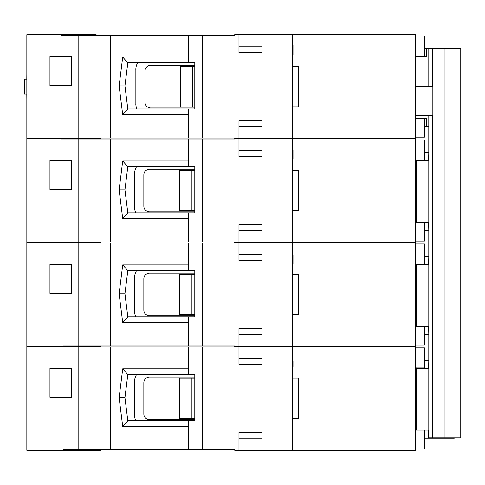 <?xml version="1.0" encoding="UTF-8"?>
<svg xmlns="http://www.w3.org/2000/svg" width="485" height="485" viewBox="0 0 485 485"><rect width="100%" height="100%" fill="white"/><g stroke="black" fill="none" stroke-linecap="round" stroke-linejoin="round"><path stroke-width="0.73" d="M415.869 436.597L415.93 430.213L415.93 436.597M415.869 427.43L415.93 421.998L415.93 427.43M415.524 447.685L415.869 447.685L415.869 37.757L415.524 37.757M444.121 48.173L444.121 437.894L460.75 437.894L460.75 48.173L424.472 48.173M432.402 48.173L432.402 86.609M432.402 115.478L432.402 437.894L428.788 437.894L428.788 115.478M444.121 437.894L432.402 437.894M428.788 48.173L428.788 86.609M26.839 74.235L26.802 79.14L24.583 79.14L24.583 94.157L24.25 94.157L24.25 79.14L24.583 79.14M26.839 99.061L26.802 94.157L24.583 94.157M24.414 79.14L24.414 94.157M137.746 62.801A11.549 11.549 90 0 0 135.855 69.143L135.188 69.143M135.188 104.081L135.855 104.081L135.855 69.143M135.855 104.081A11.549 11.549 90 0 0 136.946 108.992M194.794 65.251L150.78 65.251A5.771 5.771 -90 0 0 145.009 71.022L145.009 102.202A5.771 5.771 -90 0 0 150.78 107.973L194.794 107.973M194.794 106.864L180.068 106.864M194.794 66.445L192.418 66.445L192.418 106.864M192.418 66.445L180.068 66.445M415.869 118.364L426.491 118.364L426.491 126.452L428.788 126.452M428.788 48.506L426.491 48.506L426.491 56.587L415.869 56.587M424.472 126.452L426.491 126.452M424.472 48.506L426.491 48.506M292.431 66.403L298.202 66.403L298.202 106.821L292.431 106.821M292.431 450.353L234.752 450.353L234.752 449.777L202.651 449.777L202.651 347.005L234.691 347.005L234.691 346.423L262.058 346.423L262.058 328.527L238.966 328.527L238.966 364.326L262.058 364.326L262.058 346.423L292.431 346.423L292.431 450.353L415.524 450.353L415.524 346.423L234.752 346.423L234.752 345.847L202.651 345.847L202.651 243.076L234.691 243.076L234.691 242.5L262.058 242.5L262.058 224.603L238.966 224.603L238.966 260.396L262.058 260.396L262.058 242.5L292.431 242.5L292.431 346.423L415.524 346.423L415.524 242.5L234.752 242.5L234.752 241.924L202.651 241.924L202.651 139.153L234.691 139.153L234.691 138.577L262.058 138.577L262.058 120.674L238.966 120.674L238.966 156.473L262.058 156.473L262.058 138.577L292.431 138.577L292.431 242.5L415.524 242.5L415.524 138.577L292.431 138.577L415.524 138.577L415.524 34.647L292.431 34.647L292.431 138.577L234.752 138.577L234.752 137.995L63.214 137.995L63.214 138.577L26.839 138.577L26.839 450.353L100.801 450.353L100.801 449.777M292.431 54.823L293.007 54.823L293.007 46.318L292.431 46.318M292.431 44.899L293.007 44.899L293.007 46.318M292.431 34.647L234.691 34.647L234.691 35.223L202.651 35.223L202.651 137.995M238.966 34.647L238.966 52.544L262.058 52.544L262.058 34.647M262.058 46.772L238.966 46.772M238.966 126.452L262.058 126.452M202.651 35.223L61.48 35.223L61.48 34.647L26.839 34.647L26.839 138.577L61.48 138.577L61.48 139.153L78.8 139.153L78.8 241.924L188.501 241.924L188.356 212.915L194.794 212.915L194.794 166.731L127.816 166.731L124.93 189.823L127.816 212.915L188.356 212.915M188.501 35.223L188.501 57.03L122.723 57.03L119.116 85.9L122.723 114.763L188.501 114.763L188.356 108.992L194.794 108.992L194.794 62.801L127.816 62.801L124.93 85.9L127.816 108.992L188.356 108.992M188.501 114.763L188.501 137.995M188.501 57.03L188.356 62.801M415.869 93.55L415.869 100.122M415.869 117.309L415.869 110.525M415.869 90.956L415.869 84.172M415.869 108.125L415.869 102.311M416.1 115.478L432.844 115.478L432.844 86.609L416.1 86.609M415.524 36.108L424.472 36.108L424.472 56.157L415.869 56.157M424.472 118.364L424.472 137.128L415.869 137.128M110.556 35.223L110.556 137.995M78.8 35.223L78.8 137.995M71.313 85.457L71.313 56.587L49.949 56.587L49.949 85.457L71.313 85.457M63.214 138.577L100.801 138.577L100.801 137.995M96.127 35.223L96.127 34.647L61.48 34.647M122.723 114.763L127.816 108.992M122.723 57.03L127.816 62.801M119.116 85.9L124.93 85.9M136.576 374.578A11.549 11.549 0 0 0 134.678 380.919L134.678 415.857A11.549 11.549 0 0 0 135.776 420.768M194.794 377.027L149.61 377.027A5.771 5.771 0 0 0 143.839 382.798L143.839 413.978A5.771 5.771 0 0 0 149.61 419.749L194.794 419.749M194.794 418.64L179.699 418.64L179.699 378.221L191.248 378.221L191.248 418.64M194.794 378.221L191.248 378.221M416.1 368.364L416.506 368.364L416.506 430.146M416.312 368.364L416.1 430.146L428.607 430.146L428.607 438.228L454.269 438.228L454.269 437.894M428.788 360.282L428.607 368.364L416.506 368.364M424.472 438.228L428.607 438.228M424.472 360.282L428.607 360.282M292.431 378.179L298.202 378.179L298.202 418.597L292.431 418.597M292.431 366.605L293.007 366.605L292.431 366.393M292.431 360.949L293.007 360.949L293.007 366.393M262.058 450.353L262.058 432.456L238.966 432.456L238.966 450.353M262.058 358.548L238.966 358.548M238.966 438.228L262.058 438.228M202.651 449.777L63.214 449.777L63.214 450.353M202.651 347.005L61.48 347.005L61.48 346.423L26.839 346.423L100.801 346.423L100.801 345.847M188.501 347.005L188.501 368.806L122.723 368.806L119.116 397.676L122.723 426.545L188.501 426.545L188.356 420.768L194.794 420.768L194.794 374.578L127.816 374.578L124.93 397.676L127.816 420.768L188.356 420.768M188.501 426.545L188.501 449.777M188.501 368.806L188.356 374.578M415.869 390.843L416.1 399.798M415.869 368.521L416.1 374.135M415.869 366.26L416.1 368.521M415.93 424.399L415.869 416.518M415.869 356.863L415.869 364.52M415.93 434.026L415.93 426.37M415.869 442.581L415.93 435.833M415.869 389.109L415.869 382.368M415.869 410.268L416.1 414.59M415.869 401.04L415.869 408.916M415.869 347.884L424.472 347.884L424.472 367.933L416.1 367.933M424.472 430.146L424.472 448.91L415.524 448.91M110.556 347.005L110.556 449.777M78.8 347.005L78.8 449.777M71.313 397.233L71.313 368.364L49.949 368.364L49.949 397.233L71.313 397.233M96.127 347.005L96.127 346.423M122.723 426.545L127.816 420.768M122.723 368.806L127.816 374.578M119.116 397.676L124.93 397.676M136.576 270.654A11.549 11.549 0 0 0 134.678 276.99L134.678 311.934A11.549 11.549 0 0 0 135.776 316.844M194.794 273.097L149.61 273.097A5.771 5.771 0 0 0 143.839 278.875L143.839 310.048A5.771 5.771 0 0 0 149.61 315.826L194.794 315.826M194.794 314.716L179.699 314.716L179.699 274.298L191.248 274.298L191.248 314.716M194.794 274.298L191.248 274.298M415.869 264.44L416.506 264.44L416.506 326.217M416.312 264.44L416.312 326.217L415.869 326.217L428.607 326.217L428.788 334.298M428.788 256.359L428.607 264.44L416.506 264.44M424.472 334.298L428.607 334.298M424.472 256.359L428.607 256.359M292.431 274.255L298.202 274.255L298.202 314.668L292.431 314.668M292.431 255.243L293.007 255.243L293.007 263.755L292.431 263.755M292.431 255.965L293.007 255.965M262.058 254.625L238.966 254.625M202.651 243.076L61.48 243.076L61.48 242.5L26.839 242.5L100.801 242.5L100.801 241.924M188.501 243.076L188.501 264.883L122.723 264.883L119.116 293.746L122.723 322.616L188.501 322.616L188.356 316.844L194.794 316.844L194.794 270.654L127.816 270.654L124.93 293.746L127.816 316.844L188.356 316.844M188.501 322.616L188.501 345.847L202.651 345.847M188.501 264.883L188.356 270.654M63.214 346.423L63.214 345.847L188.501 345.847M238.966 334.298L262.058 334.298M415.869 243.961L424.472 243.961L424.472 264.01L415.869 264.01M424.472 326.217L424.472 344.98L415.869 344.98M96.127 243.076L96.127 242.5M78.8 243.076L78.8 345.847M71.313 293.31L71.313 264.44L49.949 264.44L49.949 293.31L71.313 293.31M110.556 243.076L110.556 345.847M122.723 322.616L127.816 316.844M122.723 264.883L127.816 270.654M119.116 293.746L124.93 293.746M136.576 166.731A11.549 11.549 0 0 0 134.678 173.066L134.678 208.004A11.549 11.549 0 0 0 135.776 212.915M194.794 169.174L149.61 169.174A5.771 5.771 0 0 0 143.839 174.946L143.839 206.125A5.771 5.771 0 0 0 149.61 211.896L194.794 211.896M194.794 210.787L179.699 210.787L179.699 170.374L191.248 170.374L191.248 210.787M194.794 170.374L191.248 170.374M415.869 160.517L416.506 160.517L416.506 222.294M416.312 160.517L416.312 222.294L415.869 222.294L428.607 222.294L428.788 230.375M428.788 152.429L428.607 160.517L416.506 160.517M424.472 230.375L428.607 230.375M424.472 152.429L428.607 152.429M292.431 170.332L298.202 170.332L298.202 210.745L292.431 210.745M292.431 158.753L293.007 158.753L293.007 150.241L292.431 150.241M262.058 150.702L238.966 150.702M202.651 139.153L78.8 139.153M202.651 241.924L188.501 241.924M188.501 139.153L188.356 166.731M63.214 242.5L63.214 241.924L78.8 241.924M238.966 230.375L262.058 230.375M415.869 140.038L424.472 140.038L424.472 160.08L415.869 160.08M424.472 222.294L424.472 241.057L415.869 241.057M96.127 139.153L96.127 138.577M71.313 189.38L71.313 160.517L49.949 160.517L49.949 189.38L71.313 189.38M110.556 139.153L110.556 241.924M188.501 160.953L122.723 160.953L119.116 189.823L122.723 218.693L188.501 218.693M122.723 218.693L127.816 212.915M122.723 160.953L127.816 166.731M119.116 189.823L124.93 189.823M180.735 66.445L180.735 106.864M292.431 54.611L293.007 54.611M292.431 54.12L293.007 54.12M292.431 53.768L293.007 53.768M292.431 53.483L293.007 53.483M292.431 46.105L293.007 46.105M292.431 45.608L293.007 45.608M292.431 45.123L293.007 45.123M70.434 137.995L70.434 138.577M93.581 137.995L93.581 138.577M88.907 35.223L88.907 34.647M68.7 35.223L68.7 34.647M450.329 437.894L450.329 438.228M292.431 362.156L293.007 362.156M292.431 361.677L293.007 361.677M292.431 361.173L293.007 361.173M70.434 449.777L70.434 450.353M93.581 449.777L93.581 450.353M88.907 347.005L88.907 346.423M68.7 347.005L68.7 346.423M292.431 255.904L293.007 255.904M292.431 263.579L293.007 263.579M292.431 263.046L293.007 263.046M292.431 260.221L293.007 260.221M292.431 257.195L293.007 257.195M88.907 243.076L88.907 242.5M68.7 243.076L68.7 242.5M70.434 345.847L70.434 346.423M93.581 345.847L93.581 346.423M292.431 158.043L293.007 158.043M292.431 150.95L293.007 150.95M292.431 150.471L293.007 150.471M88.907 139.153L88.907 138.577M68.7 139.153L68.7 138.577M70.434 241.924L70.434 242.5M93.581 241.924L93.581 242.5"/></g></svg>
